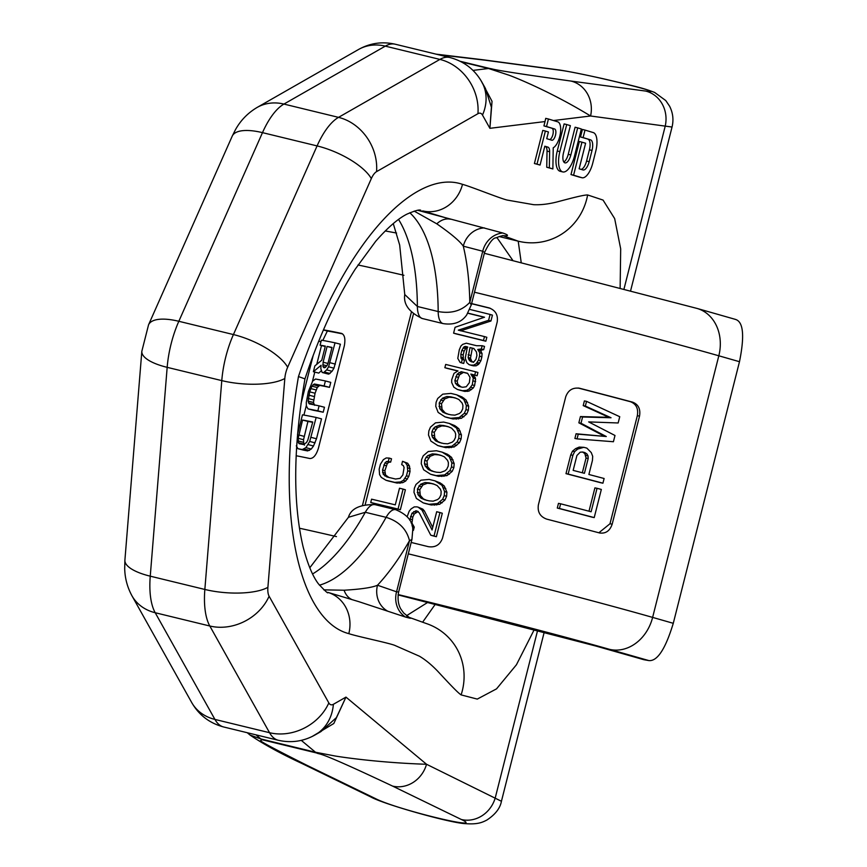 <?xml version="1.0" encoding="UTF-8"?>
<svg xmlns="http://www.w3.org/2000/svg" width="867" height="867" viewBox="0 0 867 867"><rect width="100%" height="100%" fill="white"/><g stroke="black" fill="none" stroke-linecap="round" stroke-linejoin="round"><path stroke-width="1.3" d="M398.137 594.556A175.622 3.631 -165.8 0 1 609.501 649.34L648.798 660.567L643.802 659.689L598.024 646.609A76.274 63.074 105.9 0 1 595.781 646.023L643.802 659.689M648.798 660.567C657.273 661.499 665.433 649.08 673.28 623.308L739.486 361.702C744.786 335.464 743.344 321.354 735.14 319.338M739.486 361.702L718.819 355.795A41.074 33.965 105.9 0 0 697.057 308.435L735.552 319.424M362.536 505.103L411.37 312.153M471.615 303.591A216.696 4.487 14.2 0 1 488.793 307.818L489.909 308.153M411.175 542.449A216.696 4.487 -165.8 0 1 428.352 546.676C435.321 547.706 440.046 544.844 442.517 538.104L497.203 321.993C498.232 314.873 495.425 310.148 488.793 307.818L489.346 307.969M341.609 333.416L341.5 333.394A216.696 4.487 -165.8 0 0 323.456 329.861M341.728 333.448L341.5 333.394C344.687 334.76 345.608 338.954 344.286 345.976L318.384 448.347C316.206 455.175 313.355 458.567 309.833 458.513A216.696 4.487 14.2 0 0 296.135 455.749M300.979 403.729L313.225 355.307M579.232 388.188L579.85 388.329A216.696 4.487 -165.8 0 1 632.563 402.136C638.383 404.38 640.702 409.051 639.521 416.127L612.178 524.188C609.859 530.962 605.621 533.877 599.455 532.934A216.696 4.487 14.2 0 0 546.752 519.138C540.141 516.732 537.345 511.974 538.385 504.865L565.728 396.804C568.199 390.063 572.903 387.235 579.85 388.329L578.592 388.08M600.018 533.064L599.455 532.934M303.905 415.076L306.354 405.409M312.38 381.61L314.797 372.062M316.802 364.14L321.505 345.521M323.402 330.002L327.347 331.031A210.822 4.368 14.2 0 1 342.584 333.903M327.347 331.031L322.817 340.438M322.145 372.463L327.488 373.861A210.822 4.368 14.2 0 1 328.788 374.121L332.039 371.293L333.958 368.193L340.417 344.221L335.041 342.823L328.593 366.795L326.675 369.895L323.445 372.723A216.696 4.487 14.2 0 0 322.145 372.463L320.833 368.724L321.083 365.289L313.388 371.705L314.862 365.896L321.776 360.206L325.342 346.106A216.696 4.487 14.2 0 0 320.107 345.164L321.364 340.178A216.696 4.487 14.2 0 1 335.041 342.823M313.388 371.705L318.753 373.103L321.267 370.783M314.623 405.301L313.464 402.483L315.057 393.239L317.246 387.56L319.652 385.392A210.822 4.368 14.2 0 1 329.503 387.343L330.76 382.369L325.396 380.971L324.128 385.945A216.696 4.487 14.2 0 0 314.309 384.005L311.892 386.162L309.703 391.841L308.11 401.085L309.27 403.903A216.696 4.487 14.2 0 1 319.099 405.854L317.831 410.828A216.696 4.487 14.2 0 0 308.013 408.877L306.376 405.984L306.289 402.494L308.349 391.602L312.673 381.101L315.566 379.02A216.696 4.487 14.2 0 1 325.396 380.971M308.013 408.877L313.355 410.275A210.822 4.368 14.2 0 1 323.207 412.226L324.464 407.252L319.099 405.854M296.297 445.79L297.945 448.694L303.287 450.081A210.822 4.368 14.2 0 1 307.655 450.927L311.264 449.041L313.507 446.006L316.488 438.767L321.527 418.869L316.162 417.46A216.696 4.487 14.2 0 0 302.475 414.827L297.511 434.432M598.859 532.782L609.989 523.755L637.332 415.694C638.524 408.606 636.215 403.946 630.396 401.703A210.822 4.368 14.2 0 0 578.191 388.037M594.22 517.588L592.074 517.165A210.822 4.368 14.2 0 0 557.286 508.051L558.467 503.369L560.624 503.792A216.696 4.487 14.2 0 1 591.11 511.768L597.049 488.305A216.696 4.487 14.2 0 1 601.34 489.443L594.22 517.588A216.696 4.487 14.2 0 0 559.432 508.485L560.624 503.792M588.996 511.205L594.903 487.883L597.049 488.305M583.827 447.318L579.221 447.09L575.58 448.64L572.502 451.176L570.735 454.882L565.988 473.653A210.822 4.368 14.2 0 1 600.777 482.756L602.923 483.19L604.115 478.497A216.696 4.487 14.2 0 0 588.888 474.487L592.443 460.41L592.692 456.302L591.272 452.596L586.84 448.109A216.696 4.487 14.2 0 0 583.827 447.318L577.725 449.063L574.648 451.599L572.892 455.305L568.145 474.076A216.696 4.487 14.2 0 1 602.923 483.19M577.043 438.886L574.897 438.464L576.078 433.771L606.293 436.524L580.998 423.248L582.581 416.994L611.04 417.753L585.355 406.049L586.547 401.356L619.742 416.713L618.16 422.977L588.65 421.904L614.996 435.483L613.413 441.737L577.043 438.886L578.235 434.194L606.293 436.524M586.547 401.356L584.391 400.922L583.209 405.615L608.894 417.33L580.435 416.561L578.853 422.825L604.147 436.101M304.545 445.107L303.721 444.088L303.537 439.721L307.926 421.438A210.822 4.368 14.2 0 1 312.673 422.316M471.583 303.721A210.822 4.368 14.2 0 1 490.397 308.349M365.267 504.399L413.429 314.071M370.74 502.492L373.081 503.207A210.822 4.368 14.2 0 1 400.348 509.753L405.398 489.79L403.09 489.096A216.696 4.487 -165.8 0 0 399.503 488.219L395.287 504.865A216.696 4.487 14.2 0 0 371.575 499.164L370.74 502.492A216.696 4.487 14.2 0 1 398.04 509.059L403.09 489.096M402.537 461.298L407.674 463.26L409.495 466.056L410.037 471.485L407.728 470.792L406.46 475.777L403.404 480.34L400.446 481.976L394.702 482.355A216.696 4.487 14.2 0 0 385.988 480.264L381.274 477.37L379.583 474.607L379.161 469.22L380.418 464.224L383.366 459.64L386.194 457.96L389.175 458.079L388.329 461.407L386.487 461.558L384.926 462.945L382.531 470.022L383.257 474.314L386.834 476.937A216.696 4.487 14.2 0 1 395.547 479.028L400.099 478.356L402.873 474.91L404.098 467.551L403.328 465.601L401.692 464.625L402.537 461.298L405.366 462.566L407.187 465.362L407.728 470.792M385.988 480.264L388.318 480.968A210.822 4.368 14.2 0 1 397.021 483.06L402.754 482.67L405.702 481.033L408.769 476.482L410.037 471.485M389.153 477.641L385.587 475.018L384.872 470.727L387.256 463.65L388.817 462.263L390.659 462.111L391.505 458.784L389.175 458.079M418.208 511.465L414.263 513.958L412.822 517.068L411.955 523.083L414.253 527.103L412.248 526.497M412.822 530.181L413.429 530.366L414.253 527.103M407.165 516.624L409.191 511.205L411.088 508.896L414.231 506.902L416.886 506.859A216.696 4.487 14.2 0 1 418.143 507.162L422.803 509.135L424.375 510.901L432.72 527.407M430.758 535.188L433.088 535.893A210.822 4.368 14.2 0 1 436.372 536.706L442.3 513.242L439.959 512.538L434.031 536.001A216.696 4.487 14.2 0 0 430.758 535.188L419.335 512.993L417.146 511.075A216.696 4.487 -165.8 0 0 415.9 510.771L411.955 513.264L409.777 520.254M423.237 502.882L425.556 503.575A210.822 4.368 -165.8 0 1 431.278 504.984L439.699 504.291L444.944 500.053L446.592 496.303L446.928 492.228L444.316 486.051L440.273 482.973L434.898 480.827A216.696 4.487 -165.8 0 0 429.176 479.418L420.994 480.177L415.954 484.49L414.35 488.251L413.971 492.304L416.377 498.427L423.237 502.882A216.696 4.487 -165.8 0 1 428.959 504.28L437.369 503.586L442.603 499.338L444.251 495.599L444.587 491.524L441.986 485.336L434.898 480.827M442.159 452.151L447.524 454.297L451.566 457.375L454.178 463.563L453.853 467.627L451.501 466.923L449.854 470.673L444.619 474.91L436.22 475.615A216.696 4.487 14.2 0 0 430.498 474.206L423.627 469.751L421.232 463.639L421.6 459.575L423.215 455.814L428.244 451.512L436.426 450.742A216.696 4.487 14.2 0 1 442.159 452.151L449.236 456.671L451.837 462.848L451.501 466.923M430.498 474.206L432.806 474.91A210.822 4.368 14.2 0 1 438.539 476.319L446.949 475.625L452.206 471.377L453.853 467.627M449.409 423.475L454.785 425.621L458.827 428.699L461.439 434.887L461.103 438.962L458.762 438.247L457.115 441.997L451.88 446.245L443.47 446.938A216.696 4.487 14.2 0 0 437.748 445.53L430.888 441.086L428.482 434.963L428.862 430.899L430.465 427.138L435.505 422.836L443.687 422.077A216.696 4.487 14.2 0 1 449.409 423.475L456.497 427.995L459.098 434.172L458.762 438.247M437.748 445.53L440.068 446.234A210.822 4.368 14.2 0 1 445.79 447.643L454.21 446.949L459.456 442.701L461.103 438.962M456.66 394.81L462.035 396.956L466.078 400.034L468.689 406.211L468.353 410.286L466.012 409.582L464.365 413.321L459.131 417.569L450.732 418.262A216.696 4.487 14.2 0 0 444.999 416.864L438.138 412.41L435.743 406.287L436.112 402.234L437.716 398.473L442.755 394.16L450.938 393.401A216.696 4.487 14.2 0 1 456.66 394.81L463.747 399.319L466.348 405.507L466.012 409.582M444.999 416.864L447.318 417.558A210.822 4.368 14.2 0 1 453.051 418.967L461.461 418.273L466.706 414.036L468.353 410.286M457.342 389.435L459.662 390.139A210.822 4.368 14.2 0 1 464.81 391.407L469.047 391.071L473.306 387.972L474.628 385.522L475.615 378.846L473.165 374.772A210.822 4.368 14.2 0 1 477.099 375.747L477.923 372.485L475.582 371.78L474.758 375.043A216.696 4.487 14.2 0 0 470.835 374.067L473.274 378.131L472.277 384.818L469.166 388.893L466.706 390.356L462.49 390.703A216.696 4.487 14.2 0 0 457.342 389.435L453.853 387.191L451.685 382.51L451.718 379.746L453.994 373.384L457.982 370.903A216.696 4.487 14.2 0 0 444.858 367.695L445.681 364.433A216.696 4.487 14.2 0 1 475.582 371.78M444.858 367.695L447.155 368.388A210.822 4.368 14.2 0 1 457.7 370.968M469.08 364.639L471.41 365.343A210.822 4.368 14.2 0 1 473.349 365.82L476.124 365.809L478.584 364.346L480.892 360.759L481.879 356.846L479.538 356.142L478.551 360.054L476.243 363.641L473.794 365.105L471.019 365.115A216.696 4.487 14.2 0 0 469.08 364.639L466.836 362.699L465.254 358.158L467.421 346.919A216.696 4.487 14.2 0 0 465.514 346.453L464.083 346.789L461.818 350.387L460.832 354.3L461.114 358.526L462.219 359.48L461.396 362.742A216.696 4.487 14.2 0 0 460.117 362.428L457.787 358.396L459.304 349.769L460.919 346.02L462.675 344.372L466.338 343.191A216.696 4.487 14.2 0 1 476.622 345.727L482.171 345.716L481.348 348.978L477.75 349.466L479.7 352.717L479.538 356.142M460.117 362.428L462.436 363.132A210.822 4.368 14.2 0 1 463.704 363.446L464.528 360.184L463.422 359.22L463.151 355.004L464.138 351.092L466.392 347.494L467.833 347.158M481.879 356.846L482.041 353.433L480.08 350.17L483.688 349.683L484.523 346.421L482.171 345.716M453.593 333.156L455.901 333.849A210.822 4.368 14.2 0 1 485.834 341.208L486.831 337.296L484.48 336.591L483.493 340.503A216.696 4.487 14.2 0 0 453.593 333.156L455.077 327.293L484.523 317.214A216.696 4.487 14.2 0 0 467.92 313.128M467.844 313.247A210.822 4.368 14.2 0 1 484.295 317.289M460.605 330.847L490.95 321.007L492.434 315.144L490.093 314.439L488.609 320.302L458.296 330.154A216.696 4.487 14.2 0 1 484.48 336.591M434.129 484.23A210.822 4.368 -165.8 0 0 431.3 483.537L427.344 483.255L422.933 484.946L419.747 489.703L417.439 488.999L417.981 494.667L421.08 498.2L424.7 499.771A216.696 4.487 -165.8 0 1 429.143 500.866L433.164 501.169L437.705 499.511L439.504 497.886L440.978 494.786L441.151 491.361L440.338 489.086L437.12 485.531L433.435 483.927A216.696 4.487 -165.8 0 0 428.981 482.832L425.036 482.551L420.625 484.241L417.439 488.999M427.008 500.476L423.389 498.893L420.289 495.371L419.747 489.703M434.269 471.8L430.639 470.217L427.55 466.695L426.998 461.027L430.184 456.27L434.605 454.579L438.55 454.861A210.822 4.368 14.2 0 1 441.39 455.554M441.52 443.135L437.9 441.552L434.8 438.019L434.259 432.351L437.445 427.594L441.856 425.914L445.811 426.185A210.822 4.368 14.2 0 1 448.64 426.878M455.901 398.213A210.822 4.368 14.2 0 0 453.062 397.509L449.106 397.238L444.695 398.928L441.509 403.686L442.062 409.354L445.15 412.876L448.781 414.459M461.125 387.04L457.798 384.146L457.18 381.22L459.467 374.858L463.477 372.387A210.822 4.368 14.2 0 1 467.736 373.439M582.245 452.043A210.822 4.368 14.2 0 1 582.765 452.173L584.813 453.549L586.059 458.036L588.194 458.47L588.043 455.923L586.948 453.972L584.9 452.596A216.696 4.487 14.2 0 0 582.646 452.01L580.175 452.206L576.913 455.522L573.152 470.38A216.696 4.487 14.2 0 1 584.434 473.317L588.194 458.47M582.331 472.775L586.059 458.036M473.534 362.406L471.756 361.268L470.478 358.19L472.309 348.252A210.822 4.368 14.2 0 1 474.065 348.686M327.097 346.442A216.696 4.487 14.2 0 1 331.996 347.429L328.008 363.186L327.022 365.603L324.702 367.749A216.696 4.487 14.2 0 0 323.716 367.554L322.979 366.535L323.109 362.211L327.097 346.442L331.92 347.71M297.945 448.694A216.696 4.487 14.2 0 1 302.312 449.529L305.899 447.643L309.703 441.444L316.162 417.46M307.796 440.176L312.759 422.001A216.696 4.487 14.2 0 0 302.572 420.04L298.183 438.323L298.367 442.69L299.202 443.72A216.696 4.487 14.2 0 1 303.569 444.554L306.485 442.528L307.796 440.176M418.143 507.162L422.056 510.197L432.069 529.975L436.686 511.725A216.696 4.487 14.2 0 1 439.959 512.538M425.242 466.002L428.331 469.524L431.95 471.106A216.696 4.487 14.2 0 1 436.404 472.201L440.414 472.493L444.955 470.846L446.754 469.21L448.228 466.11L448.402 462.696L447.6 460.42L444.381 456.855L440.685 455.251A216.696 4.487 14.2 0 0 436.242 454.156L432.286 453.885L427.875 455.576L426.141 457.223L424.7 460.334L424.494 463.737L425.242 466.002L427.55 466.695M432.492 437.326L435.592 440.848L439.201 442.43A216.696 4.487 14.2 0 1 443.655 443.525L447.675 443.817L452.216 442.17L454.015 440.534L455.489 437.445L455.663 434.02L454.85 431.744L451.631 428.179L447.946 426.575A216.696 4.487 14.2 0 0 443.492 425.491L439.547 425.209L435.136 426.9L433.392 428.547L431.95 431.658L431.744 435.061L432.492 437.326L434.8 438.019M439.201 402.982L439.753 408.65L442.842 412.172L446.462 413.754A216.696 4.487 14.2 0 1 450.916 414.849L454.926 415.152L459.467 413.494L461.266 411.868L462.74 408.769L462.913 405.344L462.111 403.068L458.881 399.503L455.197 397.91A216.696 4.487 14.2 0 0 450.742 396.815L446.798 396.533L442.387 398.224L439.201 402.982L441.509 403.686M467.584 373.265L470.001 377.329L469.34 382.705L466.229 386.78L462.664 387.289A216.696 4.487 14.2 0 0 458.806 386.335L455.478 383.442L454.872 380.526L457.147 374.165L461.157 371.683A216.696 4.487 14.2 0 1 467.584 373.265M473.848 348.501L476.438 351.915L476.915 355.492L475.929 359.404L473.967 361.691L472.493 362.016A216.696 4.487 14.2 0 0 471.204 361.702L469.426 360.564L468.147 357.486L469.979 347.548A216.696 4.487 14.2 0 1 473.848 348.501M469.795 309.432A216.696 4.487 14.2 0 1 490.093 314.439M400.348 509.753L398.04 509.059M328.788 374.121L323.445 372.723M330.013 373.493L324.659 372.095M332.039 371.293L326.675 369.895M333.958 368.193L328.593 366.795M335.377 364.129L330.013 362.72M325.244 346.497L320.107 345.164M327.899 363.457L323.109 362.211M325.689 367.24L322.979 366.535M326.87 365.82L322.784 364.758M323.207 412.226L317.831 410.828M313.789 404.282L308.446 402.884M313.464 402.483L308.11 401.085M313.616 399.915L308.262 398.517M314.222 396.555L308.869 395.157M315.057 393.239L309.703 391.841M316.13 389.955L310.776 388.557M317.246 387.56L311.892 386.162M318.406 386.032L313.063 384.634M319.652 385.392L314.309 384.005M329.503 387.343L324.128 385.945M316.488 438.767L311.123 437.369M307.655 450.927L302.312 449.529M309.486 450.417L304.133 449.03M311.264 449.041L305.899 447.643M313.507 446.006L308.143 444.608M315.068 442.842L309.703 441.444M303.721 444.088L298.367 442.69M303.396 442.3L298.042 440.902M303.537 439.721L298.183 438.323M304.144 436.361L298.79 434.963M307.926 421.438L302.572 420.04M387.007 476.536L384.688 475.831M385.587 475.018L383.257 474.314M384.872 473.079L382.542 472.374M384.872 470.727L382.531 470.022M386.129 465.742L383.799 465.026M387.256 463.65L384.926 462.945M388.817 462.263L386.487 461.558M390.659 462.111L388.329 461.407M397.021 483.06L394.702 482.355M400.11 483.212L397.79 482.507M402.754 482.67L400.446 481.976M405.702 481.033L403.404 480.34M407.468 479.104L405.16 478.411M408.769 476.482L406.46 475.777M410.134 468.57L407.826 467.866M409.495 466.056L407.187 465.362M407.674 463.26L405.366 462.566M412.822 517.068L410.514 516.374M412.161 519.68L409.853 518.975M414.263 513.958L411.955 513.264M416.008 512.31L413.7 511.617M417.276 511.183L415.9 510.771M436.372 536.706L434.031 536.001M424.375 510.901L422.056 510.197M422.803 509.135L420.495 508.43M412.703 525.348L411.868 525.088M411.955 523.083L411.045 522.812M431.278 504.984L428.959 504.28M434.66 505.125L432.34 504.421M436.773 504.952L434.443 504.247M439.699 504.291L437.369 503.586M442.148 502.827L439.818 502.112M444.944 500.053L442.603 499.338M446.592 496.303L444.251 495.599M446.928 492.228L444.587 491.524M445.779 488.489L443.438 487.774M444.316 486.051L441.986 485.336M442.051 484.1L439.721 483.396M440.273 482.973L437.943 482.269M423.389 498.893L421.08 498.2M420.289 495.371L417.981 494.667M419.541 493.106L417.233 492.413M421.189 486.593L418.88 485.899M422.933 484.946L420.625 484.241M427.344 483.255L425.036 482.551M431.3 483.537L428.981 482.832M438.539 476.319L436.22 475.615M441.921 476.46L439.591 475.755M444.023 476.286L441.693 475.582M446.949 475.625L444.619 474.91M449.409 474.151L447.069 473.447M452.206 471.377L449.854 470.673M454.178 463.563L451.837 462.848M453.04 459.813L450.699 459.109M451.566 457.375L449.236 456.671M449.301 455.424L446.971 454.72M447.524 454.297L445.204 453.593M430.639 470.217L428.331 469.524M426.802 464.441L424.494 463.737M426.998 461.027L424.7 460.334M428.45 457.917L426.141 457.223M430.184 456.27L427.875 455.576M434.605 454.579L432.286 453.885M438.55 454.861L436.242 454.156M445.79 447.643L443.47 446.938M449.171 447.784L446.852 447.079M451.284 447.61L448.954 446.906M454.21 446.949L451.88 446.245M456.66 445.475L454.33 444.771M459.456 442.701L457.115 441.997M461.439 434.887L459.098 434.172M460.29 431.137L457.949 430.433M458.827 428.699L456.497 427.995M456.551 426.759L454.232 426.055M454.785 425.621L452.455 424.917M437.9 441.552L435.592 440.848M434.053 435.765L431.744 435.061M434.259 432.351L431.95 431.658M435.7 429.252L433.392 428.547M437.445 427.594L435.136 426.9M441.856 425.914L439.547 425.209M445.811 426.185L443.492 425.491M453.051 418.967L450.732 418.262M456.432 419.108L454.102 418.403M458.535 418.934L456.205 418.23M461.461 418.273L459.131 417.569M463.921 416.799L461.58 416.095M466.706 414.036L464.365 413.321M468.689 406.211L466.348 405.507M467.551 402.472L465.211 401.757M466.078 400.034L463.747 399.319M463.812 398.083L461.482 397.379M462.035 396.956L459.716 396.252M441.314 407.089L439.005 406.395M442.062 409.354L439.753 408.65M442.961 400.576L440.653 399.871M444.695 398.928L442.387 398.224M449.106 397.238L446.798 396.533M453.062 397.509L450.742 396.815M445.15 412.876L442.842 412.172M464.81 391.407L462.49 390.703M467.573 391.396L465.243 390.692M469.047 391.071L466.706 390.356M471.496 389.597L469.166 388.893M473.306 387.972L470.965 387.256M474.628 385.522L472.277 384.818M475.615 381.61L473.274 380.906M475.615 378.846L473.274 378.131M475.289 377.373L472.948 376.668M474.303 375.747L471.973 375.043M473.165 374.772L470.835 374.067M477.099 375.747L474.758 375.043M463.477 372.387L461.157 371.683M459.38 385.913L457.061 385.208M457.798 384.146L455.478 383.442M457.18 381.22L454.872 380.526M458.177 377.308L455.858 376.614M459.467 374.858L457.147 374.165M461.233 373.222L458.914 372.517M478.584 364.346L476.243 363.641M476.124 365.809L473.794 365.105M479.57 363.208L477.229 362.493M480.892 360.759L478.551 360.054M482.041 353.433L479.7 352.717M481.228 351.146L478.887 350.441M480.08 350.17L477.75 349.466M482.215 350.008L479.874 349.303M483.688 349.683L481.348 348.978M463.704 363.446L461.396 362.742M464.528 360.184L462.219 359.48M463.422 359.22L461.114 358.526M463.119 357.768L460.81 357.063M463.151 355.004L460.832 354.3M464.138 351.092L461.818 350.387M465.427 348.642L463.119 347.938M466.392 347.494L464.083 346.789M467.4 347.028L465.514 346.453M473.349 365.82L471.019 365.115M557.286 508.051L559.432 508.485M579.221 447.09L581.367 447.513M575.58 448.64L577.725 449.063M572.502 451.176L574.648 451.599M570.735 454.882L572.892 455.305M565.988 473.653L568.145 474.076M582.765 452.173L584.9 452.596M584.813 453.549L586.948 453.972M585.908 455.5L588.043 455.923M583.209 405.615L585.355 406.049M608.894 417.33L611.04 417.753M580.435 416.561L582.581 416.994M578.853 422.825L580.998 423.248M576.078 433.771L578.235 434.194M472.309 348.252L469.979 347.548M471.756 361.268L469.426 360.564M470.792 359.653L468.462 358.949M470.478 358.19L468.147 357.486M470.488 355.427L468.169 354.722M490.95 321.007L488.609 320.302M485.834 341.208L483.493 340.503M333.383 704.297A46.937 39.915 60.3 0 1 315.079 734.934L320.953 731.585L336.429 717.583L345.966 697.111L333.383 704.297A15.129 6.199 103.7 0 1 328.831 702.92L269.106 596.225A15.129 6.199 103.7 0 1 267.903 587.317L284.82 378.478A15.129 6.199 103.7 0 1 287.66 367.25L371.325 178.602A15.129 6.199 -76.3 0 1 376.549 171.644L477.934 113.696A15.129 6.199 -76.3 0 1 482.486 115.073L489.898 128.316L545.018 121.564L543.923 125.899L554.609 128.977A5.798 2.373 -76.3 0 1 555.487 135.219A5.798 2.373 -76.3 0 1 551.824 140.226A5.798 2.373 -76.3 0 1 551.77 140.205L546.73 138.687L548.432 131.968L545.386 131.047L537.009 164.134L540.054 165.055L544.834 146.209L547.944 147.141A7.76 3.175 -76.3 0 1 549.624 151.703L549.342 167.862L552.864 168.935L553.233 147.791A13.558 5.56 103.7 0 0 560.255 134.136A13.558 5.56 103.7 0 0 557.73 121.824L548.432 119.007L546.524 126.528L554.609 128.977M549.721 139.587A5.798 2.373 103.7 0 0 553.016 134.006A5.798 2.373 103.7 0 0 552.008 128.349M545.386 131.047L542.785 130.408L534.408 163.505L540.054 165.055M544.79 146.35L547.944 147.141M552.864 168.935L546.741 167.233L547.034 151.075A7.76 3.175 103.7 0 0 545.343 146.512M620.143 287.595L620.685 248.851L614.66 218.592L603.064 200.082L587.631 194.945A60.538 57.959 74.7 0 1 518.206 241.178L503.25 235.705C509.037 236.052 508.875 235.141 502.773 232.995L417.818 210.334M587.631 194.945C583.534 194.912 571.364 198.131 556.484 202.076C548.042 204.157 540.434 205.024 533.66 204.688L507.238 200.082C500.443 198.554 470.25 186.34 462.501 184.357C415.943 168.111 344.968 239.173 298.465 376.56L304.967 378.89C319.067 336.179 335.811 299.614 355.221 269.193L375.682 241.308C387.625 227.663 398.061 218.603 406.97 214.127C415.326 210.518 419.964 209.283 420.896 210.41L420.181 210.291M534.386 629.334L516.439 664.761L496.531 688.864L477.273 699.095L461.114 694.901C457.592 692.625 448.673 683.023 437.759 671.275C431.495 664.74 425.372 659.711 419.411 656.2L394.583 645.297C388.037 642.794 356.391 636.291 348.816 633.636C301.25 621.401 273.766 520.547 298.465 376.56M566.715 124.545L564.114 123.916L557.264 150.988A18.619 7.63 103.7 0 0 560.18 171.298L562.781 171.926A18.619 7.63 103.7 0 0 574.496 156.049L581.345 128.977L577.693 127.861L570.844 154.944A9.309 3.815 -76.3 0 1 564.981 162.877A9.309 3.815 -76.3 0 1 563.528 152.722L570.378 125.65L566.715 124.545L559.865 151.617A18.619 7.63 103.7 0 0 562.781 171.926M577.693 127.861L575.092 127.232L568.243 154.304L570.844 154.944M563.821 161.988A9.309 3.815 103.7 0 0 568.243 154.304M581.963 142.112L573.586 175.199L581.844 177.702A17.069 7.001 103.7 0 0 581.995 177.735A17.069 7.001 103.7 0 0 592.735 163.18L595.781 151.151A17.069 7.001 103.7 0 0 593.256 132.575L585.008 130.083L583.101 137.604L590.579 139.858A9.721 3.988 -76.3 0 1 592.009 150.435L589.17 161.674A9.721 3.988 -76.3 0 1 583.047 169.965A9.721 3.988 -76.3 0 1 582.96 169.943L579.145 168.783L585.615 143.218L579.362 141.484L570.985 174.57L579.243 177.063A17.069 7.001 103.7 0 0 579.394 177.106A17.069 7.001 103.7 0 0 579.546 177.139M585.008 130.083L582.407 129.443L580.5 136.964L590.579 139.858M581.063 169.368A9.721 3.988 103.7 0 0 586.569 161.045L589.408 149.807A9.721 3.988 103.7 0 0 587.978 139.229M428.005 602.218L406.558 615.689M435.429 604.061L422.587 622.246M319.424 585.182A196.571 80.577 -76.3 0 0 386.108 517.339C398.82 521.284 406.612 529.076 409.495 540.683L411.933 539.458L412.768 529.65C412.844 521.154 407.132 514.499 395.666 509.677L395.666 509.677A22 9.017 103.7 0 0 386.108 517.339L365.31 512.278L348.436 517.296C350.962 508.647 359.772 504.421 374.869 504.616L374.869 504.616A22 9.017 103.7 0 0 365.31 512.278A196.571 80.577 -76.3 0 1 312.575 573.965M471.258 304.978L466.706 314.927C461.515 322.318 453.669 325.212 443.167 323.608L422.37 318.547A22 9.017 -76.3 0 1 417.374 306.485L438.182 311.546C451.295 313.908 461.829 310.852 469.795 302.355L471.258 304.978L484.545 252.47L482.735 251.246L463.292 246.163C459.813 241.113 450.981 233.667 436.795 223.827A23.474 16.495 105.4 0 1 450.461 219.232L422.663 210.887A35.211 32.101 106.9 0 0 462.501 184.357M398.549 219.449A196.571 80.577 103.7 0 1 417.374 306.485L404.759 294.531L399.676 245.058L393.271 223.588M512.711 260.241L496.867 237.46M437.987 54.621L485.184 60.202A29.337 26.736 97.6 0 0 482.659 59.725L557.34 69.728C562.802 70.39 577.314 72.991 603.183 78.734C639.608 87.253 643.769 88.358 654.585 92.411L665.748 100.539L669.627 106.251C672.965 112.883 673.778 119.809 672.044 127.037L590.579 115.994C553.189 93.17 519.311 79.027 509.113 75.234L488.522 68.493A29.337 12.03 -76.3 0 1 489.877 68.504L460.204 61.286M301.272 740.364L315.512 752.242L335.052 755.991C345.174 757.682 381.415 762.808 426.542 764.271L501.429 801.271L544.281 631.945M375.541 798.637A29.337 26.649 -64.1 0 1 370.664 796.881L301.911 763.48C280.702 753.618 263.416 744.146 250.043 735.053L260.902 738.966A29.337 12.03 103.7 0 0 262.072 739.724L316.672 753C321.354 755.244 313.02 748.535 392.599 786.098L461.352 819.499C487.503 831.561 396.436 809.42 375.541 798.637L306.788 765.236C273.799 748.698 258.442 740.461 260.696 740.505L262.072 739.724M485.466 88.51L491.394 107.226L489.898 128.316L492.033 101.32L480.892 80.393M545.018 121.564L545.733 118.356L548.432 119.007M546.741 167.233L549.342 167.862M534.408 163.505L537.009 164.134M543.923 125.899L546.524 126.528M570.985 174.57L573.586 175.199M580.5 136.964L583.101 137.604M392.599 786.098A29.337 26.649 115.9 0 0 426.542 764.271L345.966 697.111L333.817 723.501L312.153 736.484M521.186 262.343L518.206 241.178L499.175 236.55M502.773 232.995A23.474 21.404 102.9 0 0 482.735 251.246L469.795 302.355A220.034 90.201 103.7 0 0 463.292 246.163A23.474 21.404 106.1 0 1 484.393 227.913M436.795 223.827L414.188 211.104M461.114 694.901A60.538 57.547 -39.9 0 0 426.293 623.525L409.181 617.38L403.762 613.067L401.15 609.501C400.673 608.753 396.598 602.923 398.647 591.977L396.555 591.803A23.474 21.382 -69.2 0 0 405.583 617.087L358.667 601.611M406.84 616.751C412.226 618.648 411.814 618.767 405.583 617.087M387.451 611.029A23.474 21.404 -72.4 0 1 377.492 585.236A220.034 90.201 -76.3 0 0 409.495 540.683L396.555 591.803L377.492 585.236C372.149 587.566 361.008 589.224 344.091 590.221A23.474 16.495 -74.6 0 0 352.197 599.682M344.091 590.221L323.792 589.853M398.094 594.881A161.36 3.338 14.2 0 1 598.024 646.609M609.501 649.34A41.074 33.965 -74.1 0 0 652.623 617.402L673.28 623.308M299.429 528.22A216.696 4.487 14.2 0 1 336.483 536.608M408.292 553.829A216.696 4.487 14.2 0 1 652.623 617.402L718.819 355.795A216.696 4.487 -165.8 0 0 474.487 292.212M403.924 275.294A216.696 4.487 -165.8 0 0 357.973 264.977M318.731 341.175L320.963 341.761M612.178 524.188L609.989 523.755M639.521 416.127L637.332 415.694M632.563 402.136L630.396 401.703M461.352 819.499A29.337 26.649 115.9 0 0 495.295 797.673L537.67 630.201M624.099 288.624L665.249 125.997A29.337 26.736 -82.4 0 0 645.666 91.068L570.995 81.064C484.956 69.057 494.949 69.197 489.877 68.504M553.471 120.535L590.579 115.994A29.337 26.736 -82.4 0 0 570.995 81.064M443.167 323.608A22 9.017 -76.3 0 1 438.182 311.546A196.571 80.577 103.7 0 0 409.798 212.751M485.184 60.202L559.865 70.205C582.787 72.98 673.854 95.132 645.666 91.068M557.34 69.728A29.337 26.736 97.6 0 1 559.865 70.205M301.911 763.48A29.337 26.649 -64.1 0 0 306.788 765.236M255.96 734.837L260.902 738.966L315.512 752.242A29.337 12.03 103.7 0 0 316.672 753M328.831 702.92A46.937 39.178 150.8 0 1 269.539 732.702L214.929 719.426A62.077 25.446 103.7 0 0 223.664 726.979C209.532 723.219 198.868 715.047 191.661 702.454A46.937 39.178 -29.2 0 0 214.929 719.426L155.204 612.731A46.937 39.178 -29.2 0 1 131.936 595.759C127.319 587.197 124.902 578.126 124.696 568.535L124.902 560.125A46.937 15.487 4.6 0 0 150.251 576.176A62.077 25.446 103.7 0 0 155.204 612.731L209.814 626.007L269.539 732.702A62.077 25.446 103.7 0 0 278.264 740.266C291.258 743.192 303.526 741.415 315.079 734.934M124.902 560.125L141.83 351.287A46.937 15.487 4.6 0 0 167.168 367.337L150.251 576.176L204.85 589.452A62.077 25.446 103.7 0 0 209.814 626.007A46.937 39.178 150.8 0 0 269.106 596.225M284.82 378.478A46.937 15.487 -175.4 0 1 221.779 380.613L167.168 367.337A62.077 25.446 -76.3 0 1 178.83 321.289L262.484 132.64A62.077 25.446 -76.3 0 1 283.921 104.073L385.306 46.135A62.077 25.446 -76.3 0 1 395.233 44.217C382.239 41.291 369.971 43.068 358.429 49.549A46.937 39.915 60.3 0 1 385.306 46.135L439.905 59.411A62.077 25.446 -76.3 0 1 449.843 57.504L395.233 44.217M141.83 351.287L148.55 324.822A46.937 17.275 23.9 0 1 178.83 321.289L233.429 334.564L317.084 145.916A62.077 25.446 -76.3 0 1 338.52 117.359L439.905 59.411A46.937 39.915 -119.7 0 1 477.934 113.696M148.55 324.822L232.204 136.184A46.937 17.275 23.9 0 1 262.484 132.64L317.084 145.916A46.937 17.275 -156.1 0 1 371.325 178.602M232.204 136.184L235.271 130.05C240.408 120.611 247.669 113.089 257.044 107.486A46.937 39.915 60.3 0 1 283.921 104.073L338.52 117.359A46.937 39.915 -119.7 0 1 376.549 171.644M472.981 70.4L488.522 68.493L461.407 61.904M547.034 151.075L549.624 151.703M557.264 150.988L559.865 151.617M579.243 177.063L581.844 177.702M586.569 161.045L589.17 161.674M589.408 149.807L592.009 150.435M482.486 115.073A46.937 39.178 -29.2 0 0 481.835 82.029C474.628 69.436 463.964 61.264 449.843 57.504M287.66 367.25A46.937 17.275 -156.1 0 0 233.429 334.564A62.077 25.446 -76.3 0 0 221.779 380.613L204.85 589.452A46.937 15.487 -175.4 0 0 267.903 587.317M348.816 633.636A35.211 32.101 -73.2 0 0 327.813 592.356L327.813 592.356C328.463 594.101 325.342 591.272 318.427 583.849C312.662 576.273 307.547 563.897 303.082 546.709C292.678 502.123 293.306 446.18 304.967 378.879M697.057 308.435L484.339 253.283M396.587 233.05L385.251 230.947M595.781 646.023L398.094 594.903M309.79 567.777L348.436 517.296M404.759 294.531C403.263 304.295 409.126 312.304 422.37 318.547M630.71 290.369L672.044 127.037M370.664 796.881C383.799 804.338 450.493 823.13 465.438 823.65C477.76 824.571 482.28 822.393 486.799 820.095C495.285 814.536 500.161 808.25 501.429 801.271M250.043 735.053L247.225 732.713M191.661 702.454L131.936 595.759M257.044 107.486L358.429 49.549M482.659 59.725L436.101 54.155M579.394 177.106L581.995 177.735M485.477 88.521L481.835 82.029M223.664 726.979L278.264 740.266M484.545 252.47C489.346 242.587 493.193 237.721 496.065 237.851C499.793 236.268 502.372 235.575 503.803 235.759L502.632 235.553M327.813 592.356L358.7 601.622M374.869 504.616L395.666 509.677M398.647 591.977L411.933 539.458"/></g></svg>
